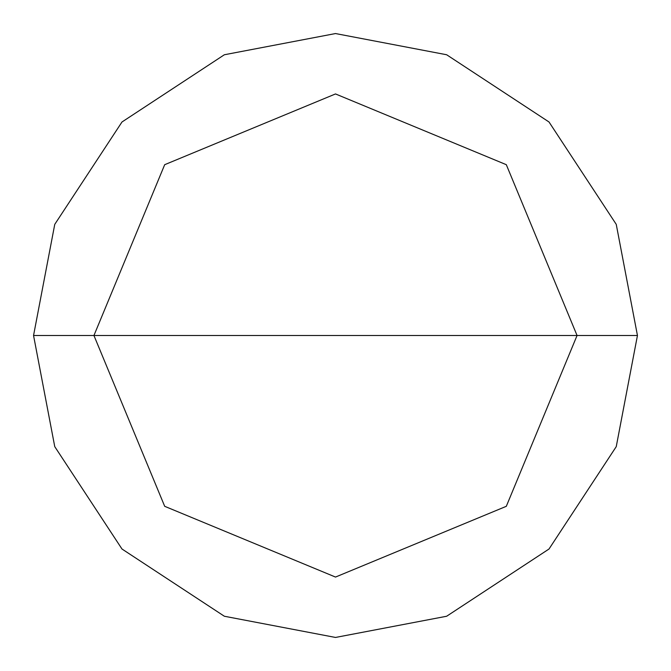 <?xml version="1.0" encoding="UTF-8"?>
<svg xmlns="http://www.w3.org/2000/svg" width="671" height="671" viewBox="0 0 671 671"><rect width="100%" height="100%" fill="white"/><g stroke="black" fill="none" stroke-linecap="round" stroke-linejoin="round"><path stroke-width="1.01" d="M93.94 335.5L164.689 164.689L335.5 93.94L506.311 164.689L577.06 335.5L93.94 335.5L164.689 506.311L335.5 577.06L506.311 506.311L577.06 335.5L637.45 335.5L616.246 446.643L549.012 549.012L446.643 616.246L335.5 637.45L224.357 616.246L121.988 549.012L54.754 446.643L33.55 335.5L54.754 446.643L121.988 549.012L224.357 616.246L335.5 637.45L446.643 616.246L549.012 549.012L616.246 446.643L637.45 335.5L616.246 224.357L549.012 121.988L446.643 54.754L335.5 33.55L224.357 54.754L121.988 121.988L54.754 224.357L33.55 335.5L577.06 335.5L506.311 506.311L335.5 577.06L164.689 506.311L93.94 335.5L33.55 335.5L54.754 224.357L121.988 121.988L224.357 54.754L335.5 33.55L446.643 54.754L549.012 121.988L616.246 224.357L637.45 335.5L577.06 335.5L506.311 164.689L335.5 93.94L164.689 164.689L93.94 335.5"/></g></svg>
